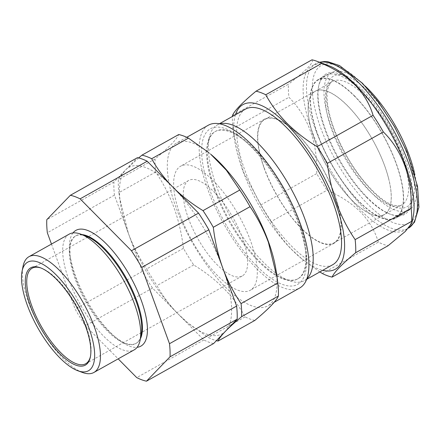 <?xml version="1.0" encoding="UTF-8"?>
<svg xmlns="http://www.w3.org/2000/svg" width="441" height="441" viewBox="0 0 441 441"><rect width="100%" height="100%" fill="white"/><g stroke="black" fill="none" stroke-linecap="round" stroke-linejoin="round"><path stroke-width="0.33" stroke-dasharray="2.21 1.65" d="M86.056 236.106A61.635 23.048 -119.3 0 0 75.389 236.084A61.635 23.048 -119.3 0 0 75.042 278.651A61.635 23.048 -119.3 0 0 135.679 343.611A61.635 23.048 -119.3 0 0 141.225 334.504M69.248 234.105A66.371 24.817 -119.3 0 0 68.873 279.941A66.371 24.817 -119.3 0 0 134.163 349.889M81.993 234.595A61.635 23.048 -119.3 0 0 76.061 235.709A61.635 23.048 -119.3 0 0 70.588 258.856A61.635 23.048 -119.3 0 0 75.714 278.277A61.635 23.048 -119.3 0 0 113.745 335.827A61.635 23.048 -119.3 0 0 136.346 343.236A61.635 23.048 -119.3 0 0 140.392 338.76M72.997 232.925A66.371 24.817 -119.3 0 0 70.064 255.267A66.371 24.817 -119.3 0 0 75.587 276.176A66.371 24.817 -119.3 0 0 116.534 338.148A66.371 24.817 -119.3 0 0 137.123 347.31M90.499 356.256A54.756 20.473 -119.3 0 0 90.62 355.655A54.756 20.473 -119.3 0 0 86.001 325.932A54.756 20.473 -119.3 0 0 41.614 268.244A54.756 20.473 -119.3 0 0 41.035 268.034M82.412 372.447A66.371 24.817 60.7 0 1 28.604 302.52A66.371 24.817 60.7 0 1 23.004 266.491M188.379 218.267A54.756 20.473 -119.3 0 0 242.241 275.978A54.756 20.473 -119.3 0 0 242.55 238.162A54.756 20.473 -119.3 0 0 188.687 180.452A54.756 20.473 -119.3 0 0 188.379 218.267M388.422 177.701A70.725 26.443 60.7 0 1 384.287 214.646A70.725 26.443 60.7 0 1 345.226 192.932A70.725 26.443 60.7 0 1 310.977 128.21A70.725 26.443 60.7 0 1 315.111 91.265A70.725 26.443 60.7 0 1 354.173 112.979A70.725 26.443 60.7 0 1 388.422 177.701M338.082 205.925A70.725 26.443 60.7 0 1 333.947 242.87A70.725 26.443 60.7 0 1 294.886 221.15A70.725 26.443 60.7 0 1 260.637 156.428A70.725 26.443 60.7 0 1 264.771 119.483A70.725 26.443 60.7 0 1 303.838 141.203A70.725 26.443 60.7 0 1 338.082 205.925M235.45 114.765A94.368 35.286 -119.3 0 0 234.595 140.045A94.368 35.286 -119.3 0 0 291.738 249.65A94.368 35.286 -119.3 0 0 300.668 257.886A94.368 35.286 -119.3 0 0 322.68 270.35M319.852 271.932L302.03 259.021L292.251 250.069C283.69 241.304 276.623 231.823 271.039 221.619L327.002 190.242C340.116 195.749 351.245 202.954 360.396 211.867C369.084 220.974 375.07 231.067 378.35 242.142A104.947 39.243 -119.3 0 0 388.08 245.72M363.075 90.708A80.471 30.093 -119.3 0 0 318.705 85.901A80.471 30.093 -119.3 0 0 367.529 197.706A80.471 30.093 -119.3 0 0 390.737 214.376A80.471 30.093 -119.3 0 0 410.389 176.598A80.471 30.093 -119.3 0 0 363.075 90.708M366.664 197.485A79.435 29.701 60.7 0 1 318.468 87.125A79.435 29.701 60.7 0 1 325.618 75.389A79.435 29.701 60.7 0 1 362.265 91.866A79.435 29.701 60.7 0 1 405.103 162.95A79.435 29.701 60.7 0 1 403.311 213.968A79.435 29.701 60.7 0 1 389.568 213.94A79.435 29.701 60.7 0 1 366.664 197.485M328.765 65.681A94.368 35.286 -119.3 0 0 312.437 65.654A94.368 35.286 -119.3 0 0 310.31 126.258A94.368 35.286 -119.3 0 0 361.207 210.704A94.368 35.286 -119.3 0 0 404.744 230.285A94.368 35.286 -119.3 0 0 413.234 216.344M214.491 189.999A84.451 31.576 60.7 0 1 214.965 131.672A84.451 31.576 60.7 0 1 245.94 141.826A84.451 31.576 60.7 0 1 298.044 220.676A84.451 31.576 60.7 0 1 305.067 247.285A84.451 31.576 60.7 0 1 297.57 278.999A84.451 31.576 60.7 0 1 214.491 189.999M209.944 190.38A89.187 33.345 60.7 0 1 243.151 139.505A89.187 33.345 60.7 0 1 298.177 222.777A89.187 33.345 60.7 0 1 305.591 250.874A89.187 33.345 60.7 0 1 273.392 279.842A89.187 33.345 60.7 0 1 209.944 190.38M215.164 189.619A84.451 31.576 60.7 0 1 208.042 143.777A84.451 31.576 60.7 0 1 215.638 131.297A84.451 31.576 60.7 0 1 298.717 220.302A84.451 31.576 60.7 0 1 298.243 278.624A84.451 31.576 60.7 0 1 283.629 278.596A84.451 31.576 60.7 0 1 215.164 189.619M306.848 278.8A89.187 33.345 60.7 0 1 304.384 280.608A89.187 33.345 60.7 0 1 288.954 280.581A89.187 33.345 60.7 0 1 216.652 186.615A89.187 33.345 60.7 0 1 209.128 138.198A89.187 33.345 60.7 0 1 217.154 125.024A89.187 33.345 60.7 0 1 219.976 123.86M208.411 125.167A93.332 34.9 -119.3 0 0 207.887 189.624A93.332 34.9 -119.3 0 0 299.704 287.99M210.759 154.256A93.332 34.9 -119.3 0 0 176.532 143.038A93.332 34.9 -119.3 0 0 176.009 207.496A93.332 34.9 -119.3 0 0 267.819 305.861A93.332 34.9 -119.3 0 0 276.105 270.807M332.74 264.71A89.187 33.345 60.7 0 1 245.009 170.717A89.187 33.345 60.7 0 1 245.51 109.125M254.804 320.447A104.947 39.243 60.7 0 1 245.069 316.87C233.934 296.363 216.818 279.065 193.72 264.969A104.947 39.243 60.7 0 1 183.445 248.311C181.753 234.077 178.611 220.528 174.013 207.661C169.234 194.806 163.12 182.921 155.673 172.018A104.947 39.243 60.7 0 1 155.127 158.931C168.831 147.548 176.687 139.417 178.704 134.538M180.275 215.291A71.139 26.598 -119.3 0 0 250.256 290.266A71.139 26.598 -119.3 0 0 250.659 241.139A71.139 26.598 -119.3 0 0 180.672 166.163A71.139 26.598 -119.3 0 0 180.275 215.291M264.17 168.253A71.139 26.598 -119.3 0 0 334.151 243.228A71.139 26.598 -119.3 0 0 334.554 194.101A71.139 26.598 -119.3 0 0 264.572 119.125A71.139 26.598 -119.3 0 0 264.17 168.253M354.713 96.099A79.435 29.701 -119.3 0 0 318.066 79.617A79.435 29.701 -119.3 0 0 316.274 130.635A79.435 29.701 -119.3 0 0 359.112 201.719A79.435 29.701 -119.3 0 0 395.759 218.201A79.435 29.701 -119.3 0 0 397.556 167.183A79.435 29.701 -119.3 0 0 354.713 96.099M365.06 85.956A78.845 29.481 -119.3 0 0 331.869 72.561A78.845 29.481 -119.3 0 0 342.938 152.746A78.845 29.481 -119.3 0 0 408.983 210.109A78.845 29.481 -119.3 0 0 414.876 174.796M384.359 137.526A78.989 29.536 -119.3 0 0 318.374 79.959A78.989 29.536 -119.3 0 0 329.466 160.292A78.989 29.536 -119.3 0 0 395.632 217.76A78.989 29.536 -119.3 0 0 384.359 137.526M325.155 163.131A70.632 26.41 -119.3 0 0 384.161 214.607A70.632 26.41 -119.3 0 0 374.238 142.774A70.632 26.41 -119.3 0 0 315.072 91.392A70.632 26.41 -119.3 0 0 325.155 163.131M245.069 316.87L208.301 337.481A104.947 39.243 -119.3 0 0 216.382 340.656M193.72 264.969L156.957 285.581C162.525 295.762 169.598 305.249 178.175 314.031L187.954 322.983L208.301 337.481M183.445 248.311L146.677 268.922A104.947 39.243 -119.3 0 0 156.957 285.581M155.673 172.018L118.91 192.629L119.566 197.469L128.337 233.272C133.077 246.061 139.191 257.941 146.677 268.922M155.127 158.931L118.364 179.542A104.947 39.243 -119.3 0 0 118.91 192.629M138.656 157.928L125.696 169.846C121.793 173.919 119.351 177.155 118.364 179.542M213.582 343.556A104.947 39.243 60.7 0 1 203.847 339.983L178.175 314.031A95.405 35.671 60.7 0 1 128.337 233.272A95.405 35.671 60.7 0 1 120.404 203.218A95.405 35.671 60.7 0 1 125.696 169.846A95.405 35.671 60.7 0 1 172.889 187.177A95.405 35.671 -119.3 0 1 222.727 267.935A95.405 35.671 60.7 0 1 225.368 331.362A95.405 35.671 60.7 0 1 187.205 322.354A95.405 35.671 60.7 0 1 178.175 314.031L152.503 288.078A104.947 39.243 60.7 0 1 142.222 271.419L114.451 195.126A104.947 39.243 60.7 0 1 113.91 182.045L137.482 157.652M232.44 115.586L288.408 84.203A104.947 39.243 -119.3 0 0 288.954 97.29C308.325 116.97 317.581 142.399 316.726 173.583A104.947 39.243 -119.3 0 0 327.002 190.242M311.985 59.816C314.284 62.236 306.429 70.367 288.408 84.203M271.039 221.619A104.947 39.243 60.7 0 1 260.758 204.96L243.289 171.643L233.642 133.513L232.986 128.667L288.954 97.29M232.986 128.667A104.947 39.243 60.7 0 1 232.407 116.468M260.758 204.96L316.726 173.583M322.382 273.525L378.35 242.142M203.847 339.983L136.732 377.612M152.503 288.078L85.383 325.706L118.171 358.853M142.222 271.419L75.108 309.053A104.947 39.243 -119.3 0 0 85.383 325.706M51.459 244.077L75.108 309.053M114.451 195.126L47.336 232.754M113.91 182.045L46.79 219.673M362.805 84.225A90.223 33.736 60.7 0 1 418.277 197.761A90.223 33.736 60.7 0 1 367.8 204.183A90.223 33.736 60.7 0 1 312.327 90.653A90.223 33.736 60.7 0 1 362.805 84.225M319.719 62.319A94.368 35.286 -119.3 0 0 315.795 63.774A94.368 35.286 -119.3 0 0 313.667 124.379A94.368 35.286 -119.3 0 0 364.558 208.825A94.368 35.286 -119.3 0 0 408.096 228.405A94.368 35.286 -119.3 0 0 408.62 228.096L404.744 230.285M391.619 133.044A70.819 26.482 -119.3 0 0 332.293 81.524A70.819 26.482 -119.3 0 0 342.403 153.451A70.819 26.482 -119.3 0 0 401.564 205.065A70.819 26.482 -119.3 0 0 391.619 133.044M396.387 130.58A74.97 28.031 -119.3 0 0 334.791 75.45A74.97 28.031 -119.3 0 0 344.289 152.189A74.97 28.031 -119.3 0 0 405.88 207.314A74.97 28.031 -119.3 0 0 396.387 130.58M76.061 235.709L75.389 236.084M70.588 258.856L70.064 255.267M90.62 355.655L90.383 356.879M242.241 275.978L85.697 363.748M333.947 242.87L384.287 214.646M300.668 257.886L302.03 259.021M318.468 87.125L318.705 85.901M245.94 141.826L243.151 139.505M214.965 131.672L215.638 131.297M208.042 143.777L209.128 138.198M186.758 137.305L176.532 143.038M219.414 123.75L217.154 125.024M334.151 243.228L250.256 290.266M325.618 75.389L318.066 79.617M315.072 91.392L332.293 81.524C331.158 81.293 329.664 83.779 327.806 88.977C326.974 92.533 326.842 97.086 327.409 102.621C329.14 117.262 334.862 133.75 344.586 152.101C358.483 178.462 379.618 200.953 392.711 204.955C398.206 206.14 401.156 206.179 401.564 205.065L384.161 214.607M331.869 72.561L318.374 79.959M408.983 210.109L395.632 217.76M403.311 213.968L395.759 218.201M264.572 119.125L180.672 166.163M306.649 279.34L304.384 280.608M274.192 302.289L267.819 305.861M187.205 322.354L187.954 322.983M120.404 203.218L119.566 197.469M283.629 278.596L288.954 280.581M297.57 278.999L298.243 278.624M305.067 247.285L305.591 250.874M319.505 62.236L312.437 65.654M389.568 213.94L390.737 214.376M234.595 140.045L233.642 133.513M264.771 119.483L315.111 91.265M188.687 180.452L32.138 268.222M41.614 268.244L40.445 267.808M113.745 335.827L116.534 338.148M136.346 343.236L135.679 343.611"/><path stroke-width="0.66" d="M93.894 372.469L134.163 349.889A66.371 24.817 -119.3 0 0 140.133 340.083L141.225 334.504A61.635 23.048 -119.3 0 0 136.021 301.043A61.635 23.048 -119.3 0 0 86.056 236.106L80.725 234.127A66.371 24.817 -119.3 0 0 69.248 234.105L28.974 256.684A66.371 24.817 60.7 0 1 94.264 326.632A66.371 24.817 60.7 0 1 93.894 372.469A66.371 24.817 60.7 0 1 82.412 372.447L77.743 370.71A62.22 23.268 -119.3 0 0 88.856 327.757A62.22 23.268 -119.3 0 0 50.858 269.986A62.22 23.268 -119.3 0 0 22.05 271.375A62.22 23.268 -119.3 0 0 27.298 305.155A62.22 23.268 -119.3 0 0 77.743 370.71M140.133 340.083A66.371 24.817 -119.3 0 0 134.533 304.053A66.371 24.817 -119.3 0 0 80.725 234.127M140.392 338.76A61.635 23.048 -119.3 0 0 136.693 300.668A61.635 23.048 -119.3 0 0 81.993 234.595M137.123 347.31A66.371 24.817 -119.3 0 0 141.247 300.288A66.371 24.817 -119.3 0 0 105.724 243.256A66.371 24.817 -119.3 0 0 72.997 232.925M85.675 326.588A55.792 20.859 60.7 0 1 90.383 356.879A55.792 20.859 60.7 0 1 64.557 358.125A55.792 20.859 60.7 0 1 30.479 306.324A55.792 20.859 60.7 0 1 40.445 267.808A55.792 20.859 60.7 0 1 85.675 326.588M41.035 268.034A54.756 20.473 -119.3 0 0 32.138 268.222A54.756 20.473 -119.3 0 0 31.835 306.037A54.756 20.473 -119.3 0 0 85.697 363.748A54.756 20.473 -119.3 0 0 90.499 356.256M22.05 271.375L23.004 266.491A66.371 24.817 60.7 0 1 28.974 256.684M322.68 270.35A94.368 35.286 -119.3 0 0 341.268 221.795A94.368 35.286 -119.3 0 0 286.512 124.18A94.368 35.286 -119.3 0 0 235.45 114.765M232.407 116.468A104.947 39.243 60.7 0 1 232.44 115.586C234.369 110.801 242.23 102.67 256.017 91.193A104.947 39.243 60.7 0 1 265.752 94.765C271.336 104.969 278.409 114.451 286.97 123.215C295.735 131.953 305.778 139.769 317.096 146.671A104.947 39.243 60.7 0 1 327.376 163.33C330.695 191.918 339.95 217.352 355.143 239.623A104.947 39.243 60.7 0 1 355.689 252.704C341.99 264.093 334.129 272.224 332.117 277.097A104.947 39.243 60.7 0 1 322.382 273.525L319.852 271.932M332.117 277.097L388.08 245.72L405.362 231.387L411.949 222.937L413.234 216.344A94.368 35.286 -119.3 0 0 355.975 85.234A94.368 35.286 -119.3 0 0 328.765 65.681L316.864 61.255A104.947 39.243 -119.3 0 0 311.985 59.816L256.017 91.193M411.949 222.937L411.657 221.327A104.947 39.243 -119.3 0 0 411.111 208.246C412.478 178.572 402.302 150.381 383.345 131.947A104.947 39.243 -119.3 0 0 373.064 115.294C369.784 104.214 363.803 94.12 355.11 85.014C345.959 76.1 334.829 68.895 321.721 63.388A104.947 39.243 -119.3 0 0 316.864 61.255M219.976 123.86A89.187 33.345 60.7 0 1 304.885 219.012A89.187 33.345 60.7 0 1 306.848 278.8M274.192 302.289L299.704 287.99A93.332 34.9 -119.3 0 0 300.227 223.532A93.332 34.9 -119.3 0 0 208.411 125.167L186.758 137.305M277.174 278.128L276.105 270.807A93.332 34.9 -119.3 0 0 268.349 241.403A93.332 34.9 -119.3 0 0 210.759 154.256L226.382 170.232L239.783 190.016A104.947 39.243 60.7 0 1 250.064 206.675C257.511 217.584 263.624 229.463 268.404 242.324L277.174 278.128L277.83 282.968L241.067 303.584C233.576 292.603 227.462 280.719 222.727 267.935C218.113 254.981 214.965 241.436 213.295 227.286A104.947 39.243 -119.3 0 0 203.02 210.633C191.653 203.698 181.609 195.881 172.889 187.177C164.3 178.373 157.228 168.892 151.676 158.727A104.947 39.243 -119.3 0 0 141.941 155.155L138.656 157.928M219.414 123.75L245.51 109.125A89.187 33.345 60.7 0 1 333.242 203.114A89.187 33.345 60.7 0 1 332.74 264.71L306.649 279.34M141.941 155.155L178.704 134.538A104.947 39.243 60.7 0 1 188.439 138.116L208.786 152.619M414.876 174.796A78.845 29.481 -119.3 0 0 397.732 130.023A78.845 29.481 -119.3 0 0 365.06 85.956M188.439 138.116L151.676 158.727M239.783 190.016L203.02 210.633M250.064 206.675L213.295 227.286M277.83 282.968A104.947 39.243 60.7 0 1 278.376 296.054L241.613 316.666A104.947 39.243 -119.3 0 0 241.067 303.584M278.376 296.054C276.446 300.839 268.591 308.97 254.804 320.447L218.036 341.058C219.028 338.66 221.47 335.43 225.368 331.362C229.425 327.2 234.838 322.305 241.613 316.666M216.382 340.656A104.947 39.243 -119.3 0 0 218.036 341.058M265.752 94.765L321.721 63.388M355.689 252.704L411.657 221.327M355.143 239.623L411.111 208.246M327.376 163.33L383.345 131.947M317.096 146.671L373.064 115.294M70.367 195.28L137.482 157.652A104.947 39.243 60.7 0 1 147.217 161.224L198.56 213.13A104.947 39.243 60.7 0 1 208.841 229.789L236.613 306.082A104.947 39.243 60.7 0 1 237.153 319.163L213.582 343.556L146.467 381.184L170.039 356.797A104.947 39.243 -119.3 0 0 169.493 343.71L141.726 267.417A104.947 39.243 -119.3 0 0 131.446 250.758L80.102 198.858A104.947 39.243 -119.3 0 0 70.367 195.28L46.79 219.673A104.947 39.243 -119.3 0 0 47.336 232.754L51.459 244.077M147.217 161.224L80.102 198.858M198.56 213.13L131.446 250.758M208.841 229.789L141.726 267.417M236.613 306.082L169.493 343.71M237.153 319.163L170.039 356.797M118.171 358.853L136.732 377.612A104.947 39.243 -119.3 0 0 146.467 381.184M319.505 62.236L324.35 61.536L328.054 61.762L339.493 65.56L362.397 83.189L378.472 102.042L394.689 127.03L406.971 152.09L417.517 186.262L418.95 207.11L414.496 222.225L408.614 228.102A94.368 35.286 -119.3 0 0 409.992 167.1A94.368 35.286 -119.3 0 0 359.332 83.349A94.368 35.286 -119.3 0 0 319.719 62.319"/></g></svg>
